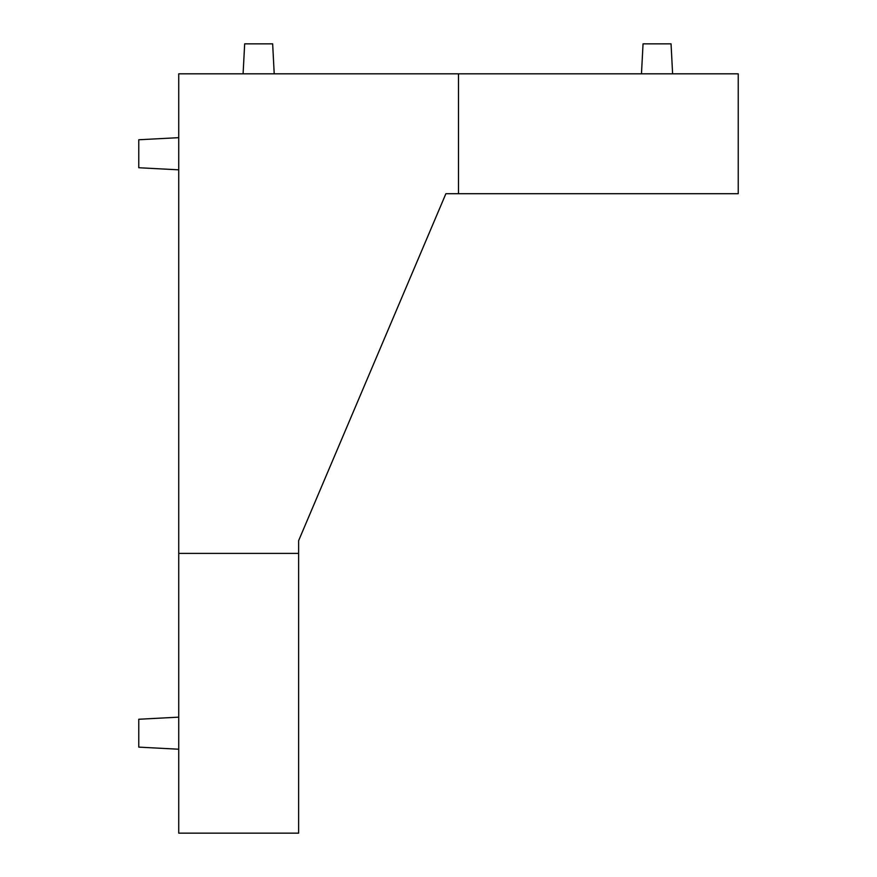 <?xml version="1.0" encoding="UTF-8"?>
<svg xmlns="http://www.w3.org/2000/svg" width="877" height="877" viewBox="0 0 877 877"><rect width="100%" height="100%" fill="white"/><g stroke="black" fill="none" stroke-linecap="round" stroke-linejoin="round"><path stroke-width="1.32" d="M458.485 73.821L178.733 73.821L178.733 833.15L298.629 833.15L298.629 540.66L445.889 193.718L738.237 193.718L738.237 73.821L458.485 73.821L458.485 193.718M298.629 540.66L445.889 193.718M178.733 717.156L138.763 719.25L138.763 747.127L178.733 749.221M274.216 73.821L272.648 43.85L244.672 43.85L243.093 73.821M672.615 73.821L671.048 43.85L643.049 43.85L641.471 73.821M178.733 137.667L138.763 139.761L138.763 167.737L178.733 169.831M298.629 553.398L178.733 553.398"/></g></svg>
